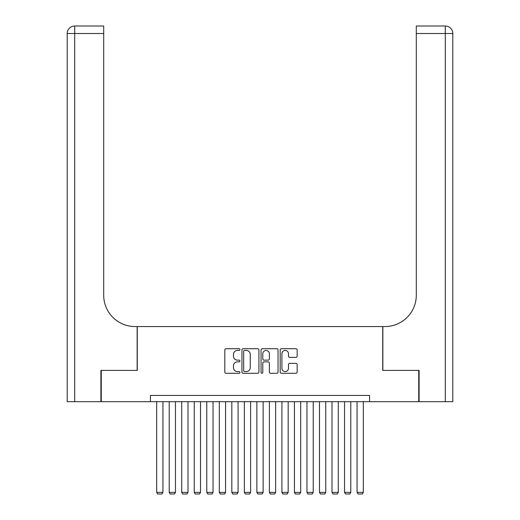 <?xml version="1.0" encoding="UTF-8"?>
<svg xmlns="http://www.w3.org/2000/svg" width="520" height="520" viewBox="0 0 520 520"><rect width="100%" height="100%" fill="white"/><g stroke="black" fill="none" stroke-linecap="round" stroke-linejoin="round"><path stroke-width="0.78" d="M239.961 349.57A0.858 0.858 0 0 0 239.103 348.712L226.044 348.712A1.228 1.228 0 0 0 224.816 349.941L224.816 372.067A1.228 1.228 0 0 0 226.044 373.295L239.103 373.295A0.858 0.858 0 0 0 239.961 372.431A0.858 0.858 0 0 0 239.103 371.572L237.412 371.572A3.933 3.933 0 0 1 233.48 367.64L233.48 365.794A3.933 3.933 0 0 1 237.412 361.862L239.103 361.862A0.858 0.858 0 0 0 239.961 361.004A0.858 0.858 0 0 0 239.103 360.139L237.412 360.139A3.933 3.933 0 0 1 233.48 356.207L233.48 354.361A3.933 3.933 0 0 1 237.412 350.428L239.103 350.428A0.858 0.858 0 0 0 239.961 349.57M295.925 357.376A1.228 1.228 0 0 0 297.154 356.148L297.154 349.941A1.228 1.228 0 0 0 295.925 348.712L281.418 348.712A1.228 1.228 0 0 0 280.189 349.941L280.189 372.067A1.228 1.228 0 0 0 281.418 373.295L295.925 373.295A1.228 1.228 0 0 0 297.154 372.067L297.154 364.566A1.228 1.228 0 0 0 295.925 363.337L289.718 363.337A1.228 1.228 0 0 0 288.49 364.566L288.49 368.284A3.289 3.289 0 0 1 285.2 371.572A3.289 3.289 0 0 1 281.911 368.284L281.911 353.717A3.289 3.289 0 0 1 285.2 350.428A3.289 3.289 0 0 1 288.49 353.717L288.49 356.148A1.228 1.228 0 0 0 289.718 357.376L295.925 357.376M150.423 401.7L101.263 401.7L101.263 370.396L137.274 370.396L137.274 326.56L382.726 326.56L382.726 370.396L418.737 370.396L418.737 401.7L369.577 401.7L369.577 395.441L150.423 395.441L150.423 401.7L369.577 401.7M258.928 349.941A1.228 1.228 0 0 0 257.692 348.712L243.191 348.712A1.228 1.228 0 0 0 241.963 349.941L241.963 372.067A1.228 1.228 0 0 0 243.191 373.295L257.692 373.295A1.228 1.228 0 0 0 258.928 372.067L258.928 349.941M262.308 348.712L276.809 348.712A1.228 1.228 0 0 1 278.038 349.941L278.038 372.067A1.228 1.228 0 0 1 276.809 373.295L270.601 373.295A1.228 1.228 0 0 1 269.373 372.067L269.373 363.09A1.228 1.228 0 0 0 268.144 361.862L264.024 361.862A1.228 1.228 0 0 0 262.795 363.09L262.795 372.431A0.858 0.858 0 0 1 261.937 373.295A0.858 0.858 0 0 1 261.072 372.431L261.072 349.941A1.228 1.228 0 0 1 262.308 348.712M244.543 350.428A0.858 0.858 0 0 0 243.678 351.293L243.678 370.715A0.858 0.858 0 0 0 244.543 371.572L246.324 371.572A3.933 3.933 0 0 0 250.257 367.64L250.257 354.361A3.933 3.933 0 0 0 246.324 350.428L244.543 350.428M269.373 353.782A3.289 3.289 0 0 0 266.084 350.493A3.289 3.289 0 0 0 262.795 353.782L262.795 358.911A1.228 1.228 0 0 0 264.024 360.139L268.144 360.139A1.228 1.228 0 0 0 269.373 358.911L269.373 353.782M162.942 401.7L162.942 492.375L156.683 492.375L156.683 401.7M162.942 492.375L162.006 494L157.619 494L156.683 492.375M100.893 370.396L137.144 370.396L137.144 326.56L135.018 326.56A31.311 31.311 0 0 1 103.708 295.256L103.708 33.514L74.718 33.514L74.718 401.7L100.893 401.7L100.893 370.396M74.718 401.7L67.204 401.7L67.204 33.514A7.514 7.514 0 0 1 74.718 26L103.708 26L103.708 33.514M103.708 26L74.718 26A7.514 7.514 0 0 0 67.204 33.514L74.718 33.514L74.718 26M135.018 326.56A31.311 31.311 0 0 1 103.708 295.256M452.797 401.7L452.797 33.514L452.797 401.7L419.107 401.7L419.107 370.396L382.856 370.396L382.856 326.56L384.982 326.56A31.311 31.311 0 0 0 416.293 295.256L416.293 26L445.282 26L416.293 26M445.282 401.7L445.282 26A7.514 7.514 0 0 1 452.797 33.514A7.514 7.514 0 0 0 445.282 26A7.514 7.514 0 0 1 452.797 33.514L452.797 326.56M384.982 326.56A31.311 31.311 0 0 0 416.293 295.256M175.468 401.7L175.468 492.375L169.208 492.375L169.208 401.7M175.468 492.375L174.525 494L170.144 494L169.208 492.375M187.993 401.7L187.993 492.375L181.727 492.375L181.727 401.7M187.993 492.375L187.05 494L182.669 494L181.727 492.375M200.512 401.7L200.512 492.375L194.253 492.375L194.253 401.7M200.512 492.375L199.576 494L195.189 494L194.253 492.375M213.037 401.7L213.037 492.375L206.778 492.375L206.778 401.7M213.037 492.375L212.095 494L207.714 494L206.778 492.375M225.563 401.7L225.563 492.375L219.297 492.375L219.297 401.7M225.563 492.375L224.62 494L220.239 494L219.297 492.375M238.082 401.7L238.082 492.375L231.822 492.375L231.822 401.7M238.082 492.375L237.146 494L232.758 494L231.822 492.375M250.608 401.7L250.608 492.375L244.348 492.375L244.348 401.7M250.608 492.375L249.665 494L245.284 494L244.348 492.375M263.133 401.7L263.133 492.375L256.867 492.375L256.867 401.7M263.133 492.375L262.19 494L257.81 494L256.867 492.375M275.652 401.7L275.652 492.375L269.392 492.375L269.392 401.7M275.652 492.375L274.716 494L270.335 494L269.392 492.375M288.178 401.7L288.178 492.375L281.918 492.375L281.918 401.7M288.178 492.375L287.242 494L282.854 494L281.918 492.375M300.703 401.7L300.703 492.375L294.437 492.375L294.437 401.7M300.703 492.375L299.761 494L295.38 494L294.437 492.375M313.222 401.7L313.222 492.375L306.963 492.375L306.963 401.7M313.222 492.375L312.286 494L307.905 494L306.963 492.375M325.748 401.7L325.748 492.375L319.488 492.375L319.488 401.7M325.748 492.375L324.812 494L320.424 494L319.488 492.375M338.273 401.7L338.273 492.375L332.007 492.375L332.007 401.7M338.273 492.375L337.331 494L332.95 494L332.007 492.375M350.792 401.7L350.792 492.375L344.532 492.375L344.532 401.7M350.792 492.375L349.856 494L345.475 494L344.532 492.375M363.318 401.7L363.318 492.375L357.058 492.375L357.058 401.7M363.318 492.375L362.382 494L357.994 494L357.058 492.375M452.797 33.514L416.293 33.514"/></g></svg>
